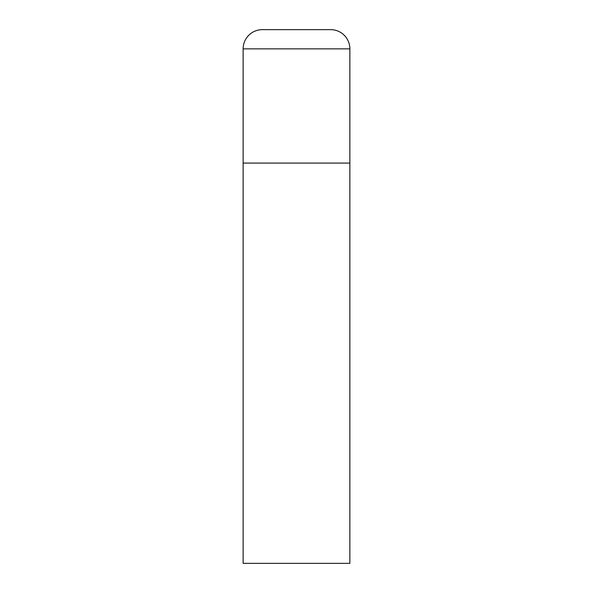 <?xml version="1.0" encoding="UTF-8"?>
<svg xmlns="http://www.w3.org/2000/svg" width="593" height="593" viewBox="0 0 593 593"><rect width="100%" height="100%" fill="white"/><g stroke="black" fill="none" stroke-linecap="round" stroke-linejoin="round"><path stroke-width="0.89" d="M243.13 48.863L243.13 563.35L349.87 563.35L349.87 163.075L243.13 163.075L349.87 163.075L349.87 48.863A19.213 19.213 0 0 0 330.657 29.65L262.343 29.65A19.213 19.213 0 0 0 243.13 48.863L349.87 48.863"/></g></svg>
